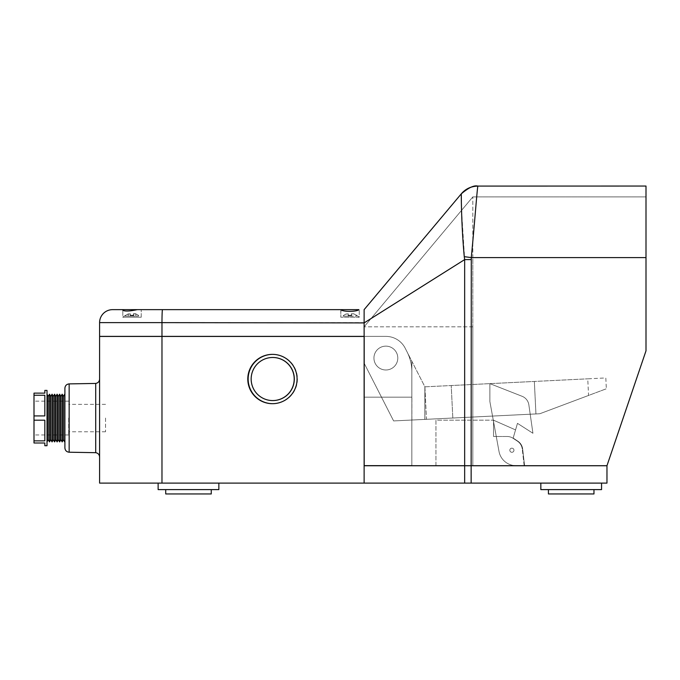 <?xml version="1.0" encoding="UTF-8"?>
<svg xmlns="http://www.w3.org/2000/svg" width="680" height="680" viewBox="0 0 680 680"><rect width="100%" height="100%" fill="white"/><g stroke="black" fill="none" stroke-linecap="round" stroke-linejoin="round"><path stroke-width="0.51" stroke-dasharray="3.4 2.55" d="M158.134 489.608L218.85 489.608L158.134 489.608L218.85 489.608L218.85 483.106L158.134 483.106L218.85 483.106M540.838 483.106L571.192 483.106L540.838 483.106L540.838 489.608L571.192 489.608L540.838 489.608L571.192 489.608L548.428 489.608L548.428 493.952L593.963 493.952L548.428 493.952L593.963 493.952L593.963 489.608L548.428 489.608L601.553 489.608L571.192 489.608L601.553 489.608L601.553 483.106L540.838 483.106L601.553 483.106M188.487 483.106L158.134 483.106L188.487 483.106M165.725 489.608L188.487 489.608L165.725 489.608L165.725 493.952L211.259 493.952L188.487 493.952L211.259 493.952L211.259 489.608L165.725 489.608L211.259 489.608M548.428 489.608L593.963 489.608M461.541 210.341L464.661 259.599L364.123 322.915L364.123 336.379L385.866 336.379A21.684 21.684 0 0 1 405.186 348.202L407.107 351.968A43.367 43.367 0 0 1 411.85 371.688A43.367 43.367 0 0 0 407.107 351.968L405.186 348.202A21.684 21.684 0 0 0 385.866 336.379A21.684 21.684 0 0 1 405.186 348.202A21.684 21.684 0 0 0 385.866 336.379L364.191 336.379L385.866 336.379A21.684 21.684 0 0 1 405.186 348.202A21.684 21.684 0 0 0 385.866 336.379A21.684 21.684 0 0 1 405.186 348.202L424.898 386.826L424.898 419.39L424.898 386.826L424.898 419.39L424.898 386.826L426.496 419.313L539.818 413.746L393.618 420.928L364.191 363.273L393.618 420.928L424.898 419.39L411.893 420.027L424.855 419.39L424.855 386.741L424.898 419.39L424.855 386.741L424.855 419.39L424.855 386.741L424.855 419.39L393.618 420.928L426.496 419.313L424.898 386.826L405.186 348.202A21.684 21.684 0 0 0 385.866 336.379A21.684 21.684 0 0 1 405.186 348.202A21.684 21.684 0 0 0 385.866 336.379L364.191 336.379L364.191 465.698L364.191 336.379L385.866 336.379L364.191 336.379L364.191 465.392L411.85 465.392L364.191 465.392L411.85 465.392L411.85 371.688L411.85 465.392L364.191 465.698L471.146 465.698L471.146 259.599L464.661 259.599L464.661 465.698M471.146 259.599L471.291 257.601L646 257.601L646 196.894L646 350.837L646 257.601L646 350.837L606.968 465.698L364.191 465.698L411.85 465.758L364.191 465.392L411.85 465.392L364.191 465.392L411.85 465.392L411.85 371.688L411.85 465.698M411.85 361.258L411.85 397.171L411.85 361.258M452.82 418.022L535.942 413.942L452.82 418.022L451.223 385.534L534.344 381.454L451.223 385.534L452.82 418.022M411.893 420.027L411.893 397.171L411.893 420.027M411.893 397.171L364.191 397.171L411.893 397.171M539.818 413.746L606.339 388.773L588.565 395.445L587.75 378.828L605.812 377.944L606.339 388.773L605.812 377.944L587.75 378.828L588.565 395.445L539.818 413.746M424.898 386.826L587.75 378.828L424.898 386.826M393.618 420.928L364.191 363.273L393.618 420.928M535.942 413.942L534.344 381.454L535.942 413.942M424.873 419.39L424.873 386.775L424.873 419.39M125.316 315.409L122.808 317.228L122.808 310.156L123.896 309.647L137.292 309.647C129.446 311.304 124.619 311.474 122.808 310.156L122.808 317.228L141.236 317.228L141.236 309.647L141.236 317.228L122.808 317.228L141.236 317.228L122.808 317.228L125.519 315.282M340.816 309.647L358.896 309.647C356.873 311.916 342.252 311.907 340.986 309.647L340.816 317.228L340.816 309.647M356.43 315.154L359.244 317.228L359.244 309.647L359.244 317.228L340.816 317.228L359.244 317.228L340.816 317.228L359.244 317.228L356.277 315.052M464.262 256.666L471.291 257.601C474.904 220.337 477.292 186.702 477.912 186.107C471.248 186.218 465.715 188.793 461.304 193.826L461.304 194.055M112.582 309.647A12.988 12.988 0 0 0 99.594 322.635L99.594 336.379L161.976 336.379L161.976 322.635L364.123 322.651M461.363 201.255L461.414 204.433M161.976 336.379L364.123 336.379L364.123 326.817L364.123 336.379M364.191 465.698L364.191 336.379L364.191 465.698L472.821 465.698L472.821 326.817L472.821 465.698L606.968 465.698L471.146 465.698M646 350.837L606.968 465.46L646 350.837M646 257.601L472.821 257.601L472.821 196.894L472.821 326.817L472.821 257.601L646 257.601L646 186.048L477.921 186.09C471.231 186.235 465.69 188.81 461.304 193.834C465.698 188.793 471.24 186.218 477.921 186.09M364.123 322.635L364.123 309.647M472.881 196.894L646 196.894L472.881 196.894M472.821 196.894L364.123 326.817L472.821 196.894M472.821 326.817L364.123 326.817L472.821 326.817M133.645 315.375L130.398 315.392L130.398 313.905L128.231 313.922L125.519 315.409L128.231 313.922L130.398 313.905L130.398 315.392L133.645 315.375L133.645 313.879L135.813 313.863L138.524 315.358L135.813 313.863L133.645 313.879L133.645 316.149L133.645 313.879L133.645 316.149L135.813 316.149L133.645 316.149L133.645 315.375M351.399 315.444L348.151 315.537L348.151 314.024L345.984 314.067L343.273 315.605L345.984 314.007L348.151 313.888L348.151 315.341L351.399 315.24L351.399 313.769L353.566 313.726L356.277 315.214L353.566 313.786L351.399 313.905L351.399 316.149L348.151 316.149L348.151 315.537M348.151 315.341L348.151 316.149L343.273 316.149L356.277 316.149L356.277 315.163L356.277 316.149L351.399 316.149L351.399 313.905M343.273 315.605L343.273 316.149L343.273 315.605M348.304 315.52L348.304 313.999L346.137 313.999L343.425 315.503L346.137 313.939L348.304 313.854L348.304 315.308L351.551 315.256L351.551 313.795L353.719 313.786L356.43 315.265L353.719 313.846L351.551 313.93L351.551 315.469L348.304 315.52L348.304 316.149L351.551 316.149L348.304 316.149L348.304 315.308M348.304 313.999L348.304 316.149L343.425 316.149L343.425 315.452L343.425 316.149L348.304 316.149L348.304 313.854M351.551 313.93L351.551 316.149L356.43 316.149L356.43 315.265L356.43 316.149L351.551 316.149L351.551 315.469M133.45 315.205L130.194 315.282L130.194 313.854L128.027 313.973L125.316 315.512L128.027 314.05L130.194 314.041L130.194 315.571L133.45 315.503L133.45 313.947L135.618 313.82L138.329 315.265L135.618 313.743L133.45 313.752L133.45 316.149L130.194 316.149L130.194 315.282M130.194 315.571L130.194 316.149L125.316 316.149L138.329 316.149L138.329 315.188L138.329 316.149L133.45 316.149L133.45 313.752M125.316 315.512L125.316 316.149L125.316 315.512M138.524 316.149L135.813 316.149L138.524 316.149L138.524 315.358L138.524 316.149M130.398 316.149L133.645 316.149L130.398 316.149L130.398 313.905L130.398 316.149L128.231 316.149L130.398 316.149M125.519 316.149L128.231 316.149L125.519 316.149L125.519 315.409L125.519 316.149M351.399 315.24L351.399 313.769M351.551 315.256L351.551 313.795M133.45 315.503L133.45 313.947M294.321 379.032A21.547 21.522 90 0 0 272.791 357.484A21.547 21.522 90 0 0 251.269 379.032A21.547 21.522 -90 0 0 272.791 400.571A21.547 21.522 90 0 0 294.321 379.032M294.21 379.032A21.547 21.522 90 0 0 272.68 357.484A21.547 21.522 90 0 0 251.158 379.032A21.547 21.522 90 0 0 272.68 400.571A21.547 21.522 90 0 0 294.21 379.032M247.792 379.032A24.667 24.641 90 0 0 272.442 403.69A24.667 24.641 90 0 0 297.083 379.032A24.667 24.641 90 0 0 272.442 354.365A24.667 24.641 90 0 0 247.792 379.032M272.612 403.69A24.667 24.641 -90 0 0 297.44 379.032A24.667 24.641 90 0 0 272.791 354.365A24.667 24.641 90 0 0 248.149 379.032A24.667 24.641 90 0 0 272.791 403.69A24.667 24.641 90 0 0 297.44 379.032A24.667 24.641 -90 0 0 272.612 354.365M272.68 357.484L272.791 357.484A21.547 21.522 -90 0 0 251.269 379.032A21.547 21.522 90 0 0 272.791 400.571L272.68 400.571M64.897 388.229L64.897 447.882M95.71 383.435L95.71 452.685M99.594 418.055L99.594 456.994L99.594 418.055M48.178 439.722L48.178 396.389M49.555 441.906L49.555 394.204M50.703 439.722L50.703 396.389M52.08 441.906L52.08 394.204M53.236 439.722L53.236 396.389M54.612 441.906L54.612 394.204M55.76 439.722L55.76 396.389M57.137 441.906L57.137 394.204M58.284 439.722L58.284 396.389M59.661 441.906L59.661 394.204M60.809 439.722L60.809 396.389M62.186 441.906L62.186 394.204M63.342 439.722L63.342 396.389M64.719 441.906L64.719 394.204M47.03 394.204L47.03 441.906M47.014 445.706L47.014 390.413M44.837 390.413L44.837 393.125L34 393.125L34 395.25L44.837 395.25L44.837 415.93L44.837 395.25L44.837 415.93L34 415.93L34 442.994L44.837 442.994L44.837 445.706M68.689 418.055L68.689 434.971L68.689 418.055M105.553 418.055L105.553 431.766L105.553 418.055M471.146 465.758L364.123 465.758L364.123 336.447L99.594 336.447L99.594 483.106L471.146 483.106L471.146 465.758L606.968 465.758L606.968 483.106L471.146 483.106M364.123 465.758L364.123 483.106M34 420.189L44.837 420.189L44.837 440.861L44.837 420.189L44.837 440.861L34 440.861M34 395.25L34 415.93M364.191 465.392L364.191 336.379M411.85 371.688A43.367 43.367 0 0 0 407.107 351.968A43.367 43.367 0 0 1 411.85 371.688M373.94 358.062A11.925 11.925 0 0 1 385.866 346.137A11.925 11.925 0 0 1 397.8 358.062A11.925 11.925 0 0 0 385.866 346.137A11.925 11.925 0 0 0 373.94 358.062A11.925 11.925 0 0 0 385.866 369.988A11.925 11.925 0 0 0 397.8 358.062A11.925 11.925 0 0 1 385.866 369.988A11.925 11.925 0 0 1 373.94 358.062A11.925 11.925 0 0 0 385.866 369.988A11.925 11.925 0 0 0 397.8 358.062A11.925 11.925 0 0 0 385.866 346.137A11.925 11.925 0 0 0 373.94 358.062A11.925 11.925 0 0 0 385.866 369.988A11.925 11.925 0 0 0 397.8 358.062A11.925 11.925 0 0 0 385.866 346.137A11.925 11.925 0 0 0 373.94 358.062A11.925 11.925 0 0 1 385.866 346.137A11.925 11.925 0 0 1 397.8 358.062A11.925 11.925 0 0 0 385.866 346.137A11.925 11.925 0 0 0 373.94 358.062A11.925 11.925 0 0 0 385.866 369.988A11.925 11.925 0 0 0 397.8 358.062A11.925 11.925 0 0 1 385.866 369.988A11.925 11.925 0 0 1 373.94 358.062A11.925 11.925 0 0 1 385.866 346.137A11.925 11.925 0 0 1 397.8 358.062A11.925 11.925 0 0 0 385.866 346.137A11.925 11.925 0 0 0 373.94 358.062A11.925 11.925 0 0 0 385.866 369.988A11.925 11.925 0 0 0 397.8 358.062A11.925 11.925 0 0 1 385.866 369.988A11.925 11.925 0 0 1 373.94 358.062A11.925 11.925 0 0 1 385.866 346.137A11.925 11.925 0 0 1 397.8 358.062A11.925 11.925 0 0 0 385.866 346.137A11.925 11.925 0 0 0 373.94 358.062A11.925 11.925 0 0 0 385.866 369.988A11.925 11.925 0 0 0 397.8 358.062A11.925 11.925 0 0 1 385.866 369.988A11.925 11.925 0 0 1 373.94 358.062M509.83 450.237A2.057 2.057 0 0 1 511.887 448.171A2.057 2.057 0 0 1 513.952 450.237A2.057 2.057 0 0 0 511.887 448.171A2.057 2.057 0 0 0 509.83 450.237A2.057 2.057 0 0 1 511.887 448.171A2.057 2.057 0 0 1 513.952 450.237A2.057 2.057 0 0 0 511.887 448.171A2.057 2.057 0 0 0 509.83 450.237A2.057 2.057 0 0 0 511.887 452.293A2.057 2.057 0 0 0 513.952 450.237A2.057 2.057 0 0 1 511.887 452.293A2.057 2.057 0 0 1 509.83 450.237A2.057 2.057 0 0 0 511.887 452.293A2.057 2.057 0 0 0 513.952 450.237A2.057 2.057 0 0 1 511.887 452.293A2.057 2.057 0 0 1 509.83 450.237M522.656 448.995L524.577 465.698L522.656 448.995A10.838 10.838 0 0 0 517.888 441.201L513.162 438.065L517.888 441.201L513.162 438.065L517.471 423.342L532.933 433.271L528.853 404.838A10.838 10.838 0 0 0 522.087 396.287L489.881 383.639L489.881 401.582L499.01 451.443L493.289 420.163L435.94 420.163L435.94 465.698L516.018 465.664A17.349 17.349 0 0 1 499.01 451.443L493.289 420.163L435.94 420.163L435.94 465.698L516.018 465.664A17.349 17.349 0 0 1 499.01 451.443L489.881 401.582L489.881 383.639L522.087 396.287A10.838 10.838 0 0 1 528.853 404.838L532.933 433.271L517.471 423.342L513.162 438.065L517.888 441.201A10.838 10.838 0 0 1 522.656 448.995A10.838 10.838 0 0 0 517.888 441.201A10.838 10.838 0 0 1 522.656 448.995L524.577 465.698L516.018 465.664A17.349 17.349 0 0 1 499.01 451.443A17.349 17.349 0 0 0 516.018 465.664L524.577 465.698L522.656 448.995M515.55 429.904L513.162 438.065L515.55 429.904L493.544 420.197L493.544 436.492L496.272 436.492L493.544 436.492L493.544 420.197L515.55 429.904M524.169 465.698L522.257 449.012L524.169 465.698M517.48 441.21A10.838 10.838 0 0 1 522.257 449.012A10.838 10.838 0 0 0 517.48 441.21L513.102 438.302L517.48 441.21M507.101 436.492A10.838 10.838 0 0 1 513.102 438.302A10.838 10.838 0 0 0 507.101 436.492L496.272 436.492L507.101 436.492M99.594 322.635L161.976 322.635A12.988 0.535 -90 0 1 162.511 309.647M135.813 316.149L135.813 313.863L135.813 316.149M128.231 316.149L128.231 313.922L128.231 316.149M69.156 452.217L69.156 383.894M161.976 483.106L161.976 336.447M464.661 465.758L464.661 483.106M105.553 431.766L68.689 431.766M68.689 434.971L34 434.971M68.689 401.149L34 401.149M105.553 404.353L68.689 404.353"/><path stroke-width="1.02" d="M218.85 483.106L218.85 489.608L158.134 489.608L158.134 483.106L158.134 489.608M601.553 483.106L601.553 489.608L540.838 489.608L540.838 483.106M211.259 489.608L211.259 493.952L165.725 493.952L165.725 489.608M593.963 489.608L593.963 493.952L548.428 493.952L548.428 489.608M471.146 465.698L606.968 465.698L646 350.837L646 186.048L477.921 186.09C477.292 186.702 474.904 220.337 471.291 257.601L471.146 465.698L411.85 465.698M364.191 465.392L364.191 336.379L99.594 336.379L99.594 322.635A12.988 12.988 0 0 1 112.582 309.647L123.896 309.647L122.808 310.156C124.627 311.474 129.455 311.304 137.292 309.647L340.986 309.647C342.252 311.916 356.873 311.907 358.896 309.647L112.582 309.647A12.988 12.988 0 0 0 99.594 322.635L161.976 322.635L161.976 336.379M477.776 186.09L477.912 186.107C471.24 186.218 465.698 188.793 461.304 193.826L364.123 309.647L461.304 193.826C461.295 193.358 461.116 222.445 464.262 256.666L464.661 259.599L364.123 322.915L364.123 336.379M364.123 322.635L364.123 309.647L364.123 322.915L161.976 322.635A12.988 0.535 90 0 1 162.511 309.647M461.304 194.055L461.363 201.255M461.414 204.433L461.541 210.341M364.191 465.698L364.191 336.379M471.146 259.599L464.661 259.599L464.661 465.698M477.938 186.048A21.684 21.684 0 0 0 461.329 193.8A21.684 21.684 0 0 1 477.938 186.048A21.684 21.684 0 0 0 461.329 193.8M477.912 186.107C471.248 186.218 465.715 188.793 461.304 193.834C468.656 187.595 474.19 185.028 477.912 186.107M646 257.601L471.291 257.601L464.262 256.666M272.68 400.571L272.791 400.571A21.547 21.522 -90 0 0 294.321 379.032A21.547 21.522 -90 0 0 272.791 357.484L272.68 357.484A21.547 21.522 -90 0 0 251.158 379.032A21.547 21.522 -90 0 0 272.68 400.571A21.547 21.522 -90 0 0 294.21 379.032A21.547 21.522 -90 0 0 272.68 357.484M247.792 379.032A24.667 24.641 -90 0 0 272.442 403.69A24.667 24.641 -90 0 0 297.083 379.032A24.667 24.641 -90 0 0 272.442 354.365A24.667 24.641 -90 0 0 247.792 379.032M272.612 354.365A24.667 24.641 -90 0 0 248.149 379.032A24.667 24.641 -90 0 0 272.612 403.69M69.156 452.217C66.564 451.928 65.144 450.483 64.897 447.882L64.897 388.229C65.144 385.637 66.564 384.192 69.156 383.894L69.156 452.217L95.71 452.685L95.71 383.435C98.099 382.984 99.391 381.548 99.594 379.117M48.178 396.389L48.178 439.722L47.03 441.906L47.03 394.204L48.178 396.389L49.555 394.204L49.555 441.906L50.703 439.722L52.08 441.906L52.08 394.204L50.703 396.389L50.703 439.722M53.236 396.389L53.236 439.722L54.612 441.906L54.612 394.204L53.236 396.389L52.08 394.204M55.76 396.389L55.76 439.722L57.137 441.906L57.137 394.204L55.76 396.389L54.612 394.204M58.284 396.389L58.284 439.722L59.661 441.906L59.661 394.204L58.284 396.389L57.137 394.204M60.809 396.389L60.809 439.722L62.186 441.906L62.186 394.204L60.809 396.389L59.661 394.204M63.342 396.389L63.342 439.722L64.719 441.906L64.719 394.204L63.342 396.389L62.186 394.204M34 418.055L34 415.93L44.837 415.93L44.837 395.25L34 395.25L34 393.125L44.837 393.125L44.837 390.413L47.014 390.413L47.014 445.706L44.837 445.706L44.837 442.994L34 442.994L34 418.055M34 440.861L44.837 440.861L44.837 420.189L34 420.189M34 415.93L34 395.25M364.123 465.758L471.146 465.758L471.146 483.106L99.594 483.106L99.594 336.447L364.123 336.447L364.123 483.106M471.146 483.106L606.968 483.106L606.968 465.758L471.146 465.758M464.661 483.106L464.661 465.758M161.976 336.447L161.976 483.106M95.71 452.685C98.099 453.135 99.391 454.571 99.594 456.994M50.703 396.389L49.555 394.204M63.342 439.722L62.186 441.906M60.809 439.722L59.661 441.906M58.284 439.722L57.137 441.906M55.76 439.722L54.612 441.906M53.236 439.722L52.08 441.906M48.178 439.722L49.555 441.906M69.156 383.894L95.71 383.435"/></g></svg>
